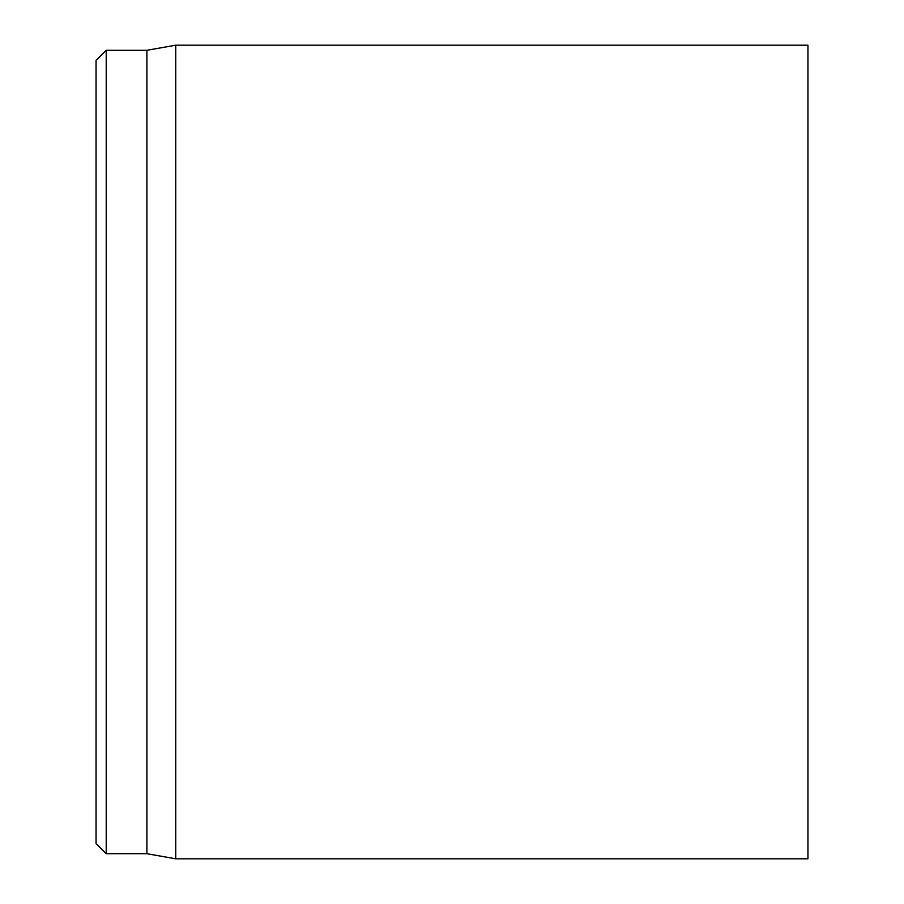 <?xml version="1.0" encoding="UTF-8"?>
<svg xmlns="http://www.w3.org/2000/svg" width="904" height="904" viewBox="0 0 904 904"><rect width="100%" height="100%" fill="white"/><g stroke="black" fill="none" stroke-linecap="round" stroke-linejoin="round"><path stroke-width="1.36" d="M807.95 452L807.95 45.2L175.738 45.2L175.738 858.8L807.95 858.8L807.95 452M96.05 452L96.05 843.545L106.22 853.715L106.22 50.285L96.05 60.455L96.05 452M106.22 853.715L146.9 853.715L146.9 50.285L106.22 50.285M146.9 853.715L175.738 858.8M146.9 50.285L175.738 45.2"/></g></svg>
